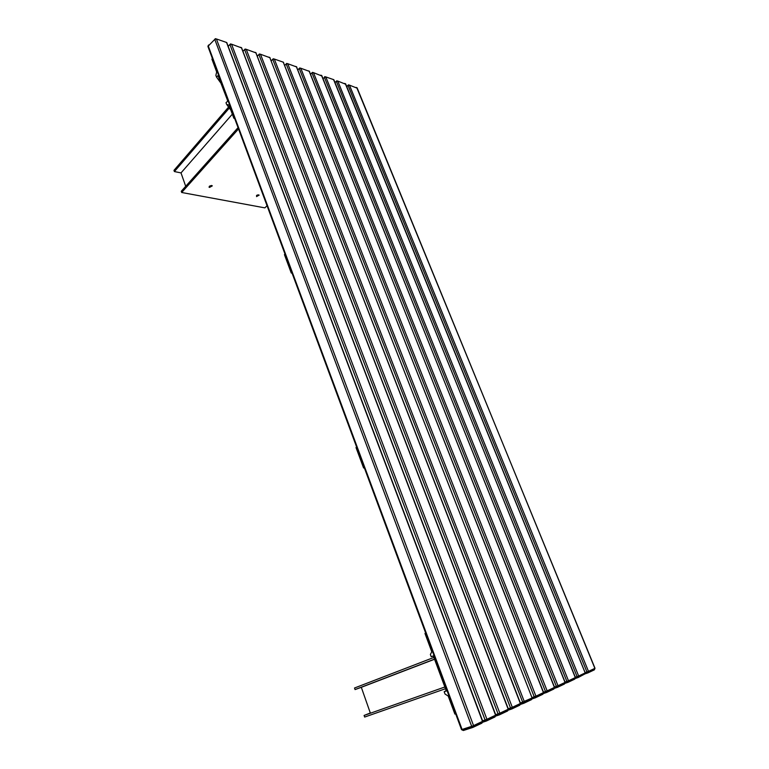 <?xml version="1.0" encoding="UTF-8"?>
<svg xmlns="http://www.w3.org/2000/svg" width="769" height="769" viewBox="0 0 769 769"><rect width="100%" height="100%" fill="white"/><g stroke="black" fill="none" stroke-linecap="round" stroke-linejoin="round"><path stroke-width="1.15" d="M356.672 447.173L356.009 447.548L363.583 467.965L364.362 467.888M364.256 467.6L363.583 467.965M434.216 656.072L433.476 656.361L446.145 690.514L446.904 690.245L444.174 691.735L445.02 694.032L448.192 696.032L454.883 714.074L455.652 713.815M447.068 690.706L444.174 691.735M444.847 686.996L364.093 715.449L364.65 717.054L445.482 688.726M364.093 715.449L370.312 712.978L361.315 687.313L355.067 689.582L434.504 659.139M433.879 657.437L354.519 688.005L355.067 689.582M434.052 655.621L431.198 656.716L430.371 654.457L431.688 652.006L431.467 650.949L424.978 633.454L425.709 633.166M434.139 655.851L431.198 656.716M228.114 100.835L225.999 102.719L226.624 104.392L228.941 105.026L233.834 118.224L234.651 118.445M234.391 117.744L233.834 118.224M228.951 105.055L226.624 104.392L230.796 110.044M256.625 195.374L258.163 194.817M209.495 186.156L211.34 185.521M238.534 128.913L181.686 192.49L181.263 191.27L238.063 127.625M258.326 194.797L256.49 195.47M211.494 185.521L209.37 186.252M181.686 192.49L264.853 207.87L267.045 205.708M256.51 196.595L259.182 195.095L256.51 196.595M209.524 187.425L212.302 185.867L211.783 185.55L209.005 187.107L209.524 187.425M229.316 108.035L174.39 171.554L173.967 170.353L228.595 107.054M174.39 171.554L181.013 172.91L185.704 186.29M218.569 75.122L216.483 77.025L215.878 75.372L216.675 71.969L211.908 59.117L212.446 58.617M220.741 82.927L216.483 77.025M227.826 101.095L218.146 75.948L218.694 75.449M227.989 100.499L227.441 100.989M292.066 273.11L291.259 273.024L284.424 254.597L285.03 254.164M291.864 272.582L291.259 273.024M472.848 727.426L463.371 730.502L461.506 729.589L207.909 46.409L214.782 39.382L216.406 38.95L226.557 42.468L482.528 721.37L473.55 725.609L216.406 38.95L215.272 38.69L214.782 39.382L471.676 726.33L462.082 729.454L208.149 45.659L208.649 44.967L208.284 45.534M523.958 703.212L531.552 699.617L532.215 698.435L524.429 702.116L523.756 703.308L522.987 702.981L524.323 701.645L274.322 59.05L283.319 62.174L532.11 697.973L520.402 703.029M323.067 78.428L325.816 76.919L333.842 79.707L575.299 677.585L568.493 680.796L325.816 76.919L324.71 76.66L324.393 77.313L566.888 681.411L565.052 682.026M232.325 114.168L181.013 172.91M361.315 687.313L434.552 659.254M225.538 42.112L226.913 42.814M482.499 721.274L482.644 721.87L473.656 726.109L472.964 727.387L471.676 726.33L473.55 725.609L472.051 727.003L462.457 730.127L461.506 729.598M473.175 727.282L481.952 723.129L482.749 721.235L226.749 42.564M240.38 47.265L241.399 47.62L495.601 715.199L486.94 719.284L231.556 44.198L241.735 47.947M495.563 715.112L495.707 715.689L487.056 719.784L486.364 721.034L485.104 719.995L482.596 720.813M228.21 46.255L230.421 43.948L231.556 44.198L229.96 44.631L485.104 719.995L486.94 719.284L485.489 720.668L482.759 721.562M486.566 720.938L495.025 716.929L495.813 715.074L241.533 47.688M482.624 722.254L486.258 721.072M254.779 52.263L255.789 52.619L508.203 709.249L499.85 713.19L246.243 49.303L256.106 52.926M508.174 709.172L508.309 709.729L499.965 713.68L499.273 714.91L498.052 713.882L495.649 714.67M242.994 51.263L245.109 49.043L246.243 49.303L244.677 49.725L498.052 713.882L499.85 713.19L498.437 714.564L495.813 715.43M499.485 714.814L507.636 710.95L508.396 709.133L255.875 52.648M495.697 716.083L499.177 714.949M268.756 57.117L269.756 57.464L520.363 703.51L512.308 707.317L260.489 54.243L270.063 57.762M520.334 703.433L520.478 703.981L512.414 707.797L511.731 709.008L510.539 707.989L508.251 708.749M257.336 56.118L259.364 53.993L260.489 54.243L258.951 54.666L510.539 707.989L512.308 707.317L510.933 708.672L508.405 709.508M511.943 708.912L519.796 705.183L520.546 703.404L269.765 57.464M508.29 710.143L511.645 709.037M282.319 61.828L283.607 62.452M532.081 697.896L283.252 62.145M271.255 60.838L273.197 58.79L274.322 59.05L272.803 59.463L522.987 702.981L520.546 703.789M520.45 704.404L523.67 703.337M295.498 66.403L296.498 66.749L543.452 692.609L535.935 696.166L287.75 63.712L296.776 67.009M543.423 692.542L543.558 693.071L536.041 696.627L535.378 697.8L534.234 696.82L532.138 697.512M284.77 65.423L286.635 63.452L287.75 63.712L286.26 64.115L534.234 696.82L535.935 696.166L534.628 697.493L532.283 698.271M535.57 697.704L542.895 694.234L543.616 692.523L296.373 66.701M532.186 698.858L535.291 697.829M308.302 70.844L309.292 71.19L554.42 687.438L547.153 690.87L300.804 68.239L309.561 71.44M554.391 687.371L554.526 687.89L547.259 691.321L546.596 692.485L545.481 691.514L543.481 692.177M297.901 69.883L299.689 67.98L300.804 68.239L299.333 68.643L545.481 691.514L547.153 690.87L545.884 692.187L543.616 692.936M546.797 692.388L553.872 689.034L554.584 687.351L309.119 71.133M543.529 693.503L546.519 692.504M320.75 75.17L321.74 75.506L565.032 682.43L557.996 685.746L313.483 72.642L321.951 76.035M565.004 682.372L565.138 682.872L558.102 686.198L557.448 687.342L556.362 686.381L554.449 687.015M310.666 74.218L312.377 72.382L313.483 72.642L312.041 73.036L556.362 686.381L557.996 685.746L556.766 687.053L554.564 687.784M557.65 687.246L564.484 684.006L565.177 682.343L321.529 75.439M554.497 688.322L557.381 687.361M332.862 79.37L334.044 80.216M575.279 677.527L575.404 678.018L568.599 681.238L567.945 682.363L566.888 681.411L568.493 680.796L567.291 682.084L565.167 682.795M568.147 682.266L574.76 679.133L575.443 677.508L333.592 79.62M565.1 683.314L567.878 682.382M344.647 83.456L345.617 83.802L585.238 672.894L578.653 676.009L337.802 81.081L345.819 84.282M585.219 672.837L585.344 673.317L578.749 676.432L578.115 677.547L577.067 676.605L575.318 677.201M335.13 82.533L336.707 80.832L337.802 81.081L336.409 81.476L577.067 676.605L578.653 676.009L575.423 677.97M578.307 677.451L587.343 672.625L586.939 671.952L585.257 672.519M575.366 678.469L578.048 677.566M356.105 87.435L357.076 87.772L594.879 668.348L588.487 671.366L349.472 85.138L357.268 88.233M594.85 668.29L588.593 671.789L587.958 672.875L587.343 672.625L588.487 671.366L586.939 671.952L348.097 85.522L349.472 85.138L348.386 84.878L346.867 86.522M588.141 672.788L594.35 669.847L595.004 668.271L356.768 87.666M585.305 673.769L587.891 672.904M345.339 83.696L585.344 673.317"/></g></svg>
